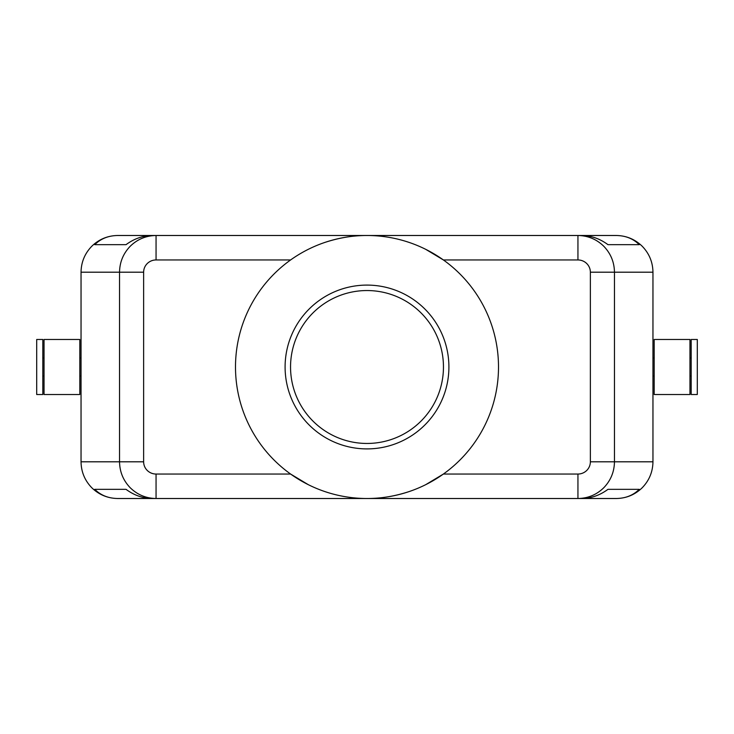 <?xml version="1.0" encoding="UTF-8"?>
<svg xmlns="http://www.w3.org/2000/svg" width="734" height="734" viewBox="0 0 734 734"><rect width="100%" height="100%" fill="white"/><g stroke="black" fill="none" stroke-linecap="round" stroke-linejoin="round"><path stroke-width="1.1" d="M156.058 259.955L156.058 235.495L152.287 235.495C142.919 235.614 134.166 238.669 126.019 244.67L94.741 244.67C100.769 238.669 108.448 235.614 117.77 235.495L616.23 235.495C626.322 235.651 634.974 239.238 642.204 246.239C649.205 253.478 652.792 262.121 652.957 272.195L652.957 461.805L614.459 461.805L614.459 272.195C614.294 262.121 610.725 253.478 603.761 246.239C596.568 239.238 587.952 235.651 577.942 235.495L156.058 235.495C146.048 235.651 137.432 239.238 130.239 246.239C123.275 253.478 119.706 262.121 119.541 272.195L143.635 272.195A12.423 12.23 180 0 1 156.058 259.955L290.6 259.955M616.257 235.495L616.23 235.495C625.551 235.614 633.231 238.669 639.259 244.67L607.981 244.67C599.834 238.669 591.081 235.614 581.713 235.495L577.942 235.495L577.942 259.955A12.423 12.23 0 0 1 590.365 272.195L652.957 272.195M409.82 491.34C395.305 496.184 381.029 498.569 367 498.505L581.713 498.505C591.081 498.386 599.834 495.331 607.981 489.33L639.259 489.33C633.231 495.331 625.551 498.386 616.23 498.505L117.77 498.505C107.678 498.349 99.026 494.762 91.796 487.761C84.795 480.522 81.208 471.879 81.043 461.805L81.043 272.195L119.541 272.195L119.541 461.805C119.706 471.879 123.275 480.522 130.239 487.761C137.432 494.762 146.048 498.349 156.058 498.505L156.058 474.045A12.423 12.23 180 0 1 143.635 461.805L143.635 272.195M117.743 498.505L117.77 498.505C108.448 498.386 100.769 495.331 94.741 489.33L126.019 489.33C134.166 495.331 142.919 498.386 152.287 498.505L367 498.505M406.407 241.532L409.82 242.66M117.743 235.495L117.743 235.495C107.678 235.651 99.026 239.238 91.796 246.239C84.795 253.478 81.208 262.121 81.043 272.195M577.942 498.505C587.952 498.349 596.568 494.762 603.761 487.761C610.725 480.522 614.294 471.879 614.459 461.805L590.365 461.805A12.423 12.23 0 0 1 577.942 474.045L577.942 498.505M616.257 498.505C626.322 498.349 634.974 494.762 642.204 487.761C649.205 480.522 652.792 471.879 652.957 461.805M689.96 367L689.96 339.475L654.178 339.475L654.178 394.525L689.96 394.525L689.96 367M697.3 367L697.3 339.475L691.18 339.475L691.18 394.525L697.3 394.525L697.3 367M44.04 394.525L44.04 339.475L79.823 339.475L79.823 394.525L44.04 394.525M36.7 394.525L36.7 339.475L42.82 339.475L42.82 394.525L36.7 394.525M324.18 242.66C338.695 237.816 352.971 235.431 367 235.495M327.593 492.468L324.18 491.34M425.656 249.294L443.4 259.955L577.942 259.955M498.505 367A131.505 131.505 0 0 0 367 235.495A131.505 131.505 0 0 0 235.495 367A131.505 131.505 0 0 0 367 498.505A131.505 131.505 0 0 0 498.505 367M443.455 367A76.455 76.455 0 0 1 367 443.455A76.455 76.455 0 0 1 290.545 367A76.455 76.455 0 0 1 367 290.545A76.455 76.455 0 0 1 443.455 367M448.905 367A81.905 81.905 0 0 1 367 448.905A81.905 81.905 0 0 1 285.095 367A81.905 81.905 0 0 1 367 285.095A81.905 81.905 0 0 1 448.905 367M308.344 484.706L290.6 474.045L156.058 474.045M577.942 474.045L443.4 474.045L425.656 484.706M639.259 489.33L607.981 489.33M126.019 489.33L94.741 489.33M639.259 244.67L607.981 244.67M126.019 244.67L94.741 244.67M81.043 461.805L143.635 461.805M590.365 272.195L590.365 461.805M691.18 357.825L689.96 357.825M654.178 357.825L652.957 357.825M42.82 376.175L44.04 376.175M79.823 376.175L81.043 376.175M81.043 357.825L79.823 357.825M44.04 357.825L42.82 357.825M654.178 376.175L652.957 376.175M691.18 376.175L689.96 376.175"/></g></svg>
